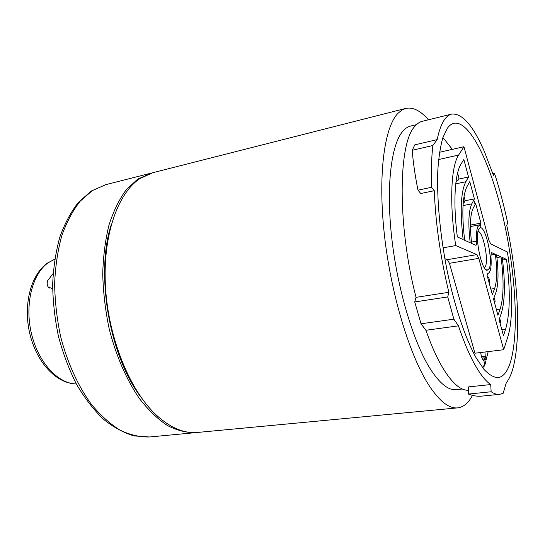 <?xml version="1.0" encoding="UTF-8"?>
<svg xmlns="http://www.w3.org/2000/svg" width="545" height="545" viewBox="0 0 545 545"><rect width="100%" height="100%" fill="white"/><g stroke="black" fill="none" stroke-linecap="round" stroke-linejoin="round"><path stroke-width="0.82" d="M484.158 365.157L484.423 366.097L485.595 362.711L484.226 357.813L483.681 360.449M451.648 114.096L422.327 121.29C419.677 121.93 417.218 123.606 414.929 126.311C398.266 142.674 397.203 225.187 416.046 297.352L448.842 292.29C440.428 257.335 435.578 223.47 434.276 190.702L420.754 193.509L417.981 190.157L431.579 187.303C431.054 171.307 431.483 157.382 432.866 145.515L412.238 150.291L414.82 144.847L437.185 139.615C439.113 130.139 441.702 123.265 444.945 119.001C446.995 116.317 449.237 114.682 451.648 114.096C462.228 113.047 473.189 125.643 484.539 151.885L493.409 175.327L494.465 173.242L492.823 173.589M416.503 124.628L410.494 126.099C407.769 126.76 405.228 128.45 402.864 131.168C391.242 144.302 385.962 186.104 391.719 237.695C397.441 289.238 413.641 342.846 430.427 369.142C439.856 383.653 448.433 390.486 456.151 389.641L462.303 389.001M428.418 119.791C420.522 110.676 412.967 106.888 405.753 108.421L401.651 110.213L397.796 113.476C384.28 127.53 377.808 175.054 384.389 234.704C390.922 294.3 409.86 356.253 429.181 385.69C439.638 401.372 449.121 408.77 457.63 407.878C463.522 407.169 468.475 403 472.488 395.377M405.753 108.421L152.75 172.724L139.854 178.617C117.42 193.557 102.378 236.476 105.532 287.699C108.646 338.874 130.03 390.697 156.231 414.99C170.449 427.927 184.285 433.738 197.74 432.43L457.63 407.878M484.423 366.097L483.708 366.179M447.425 128.157L442.881 137.585C440.415 146.217 438.725 157.13 437.812 170.333C436.681 198.373 440.081 235.529 447.316 271.614C454.884 307.441 465.539 338.786 476.194 357.949L484.008 369.428C489.049 374.715 493.709 377.467 498.001 377.685C503.437 376.861 507.647 371.465 510.631 361.498C519.303 331.789 515.441 270.804 503.083 217.373C490.8 164.031 469.96 120.152 453.931 123.279C451.573 123.838 449.407 125.466 447.425 128.157M468.4 394.062L468.598 386.882L490.732 384.566L491.147 391.76L468.4 394.062C473.033 395.861 477.488 396.549 481.78 396.12L499.642 394.342L503.158 393.279L506.332 382.651C522.117 363.44 520.625 289.954 506.741 225.269L507.688 222.966C503.927 205.315 499.52 188.74 494.465 173.242M416.046 297.352L414.745 301.944L421.026 323.784L425.897 330.284C431.558 346.259 437.465 359.257 443.616 369.278C452.759 383.782 461.056 390.765 468.509 390.227M412.238 150.291C413.028 161.531 414.943 174.816 417.981 190.157M491.147 391.76C494.179 393.756 497.006 394.614 499.642 394.342M490.732 384.566C485.895 381.323 480.779 375.008 475.397 365.62C469.579 355.394 463.931 342.131 458.454 325.842L425.897 330.284M448.842 292.29L447.718 296.936L453.869 319.186L458.454 325.842M453.869 319.186L421.026 323.784M447.718 296.936L414.745 301.944M431.579 187.303L434.276 190.702M432.866 145.515L437.185 139.615M484.226 357.813L482.025 358.072M499.69 321.768L500.589 321.318L499.602 318.219M500.589 321.318L500.119 323.369M488.661 281.077L489.58 280.634L488.702 277.371L487.775 277.814M489.58 280.634L489.294 282.698M494.213 301.576L495.126 301.126L494.26 297.911L493.825 298.122M495.126 301.126L494.669 303.245M463.195 203.237C464.653 202.345 465.198 201.085 464.837 199.456L464.02 196.445M470.573 220.575L470.798 221.393M456.049 181.376L456.526 181.24C458.413 180.49 459.169 179.135 458.788 177.173L457.596 173.024M480.642 352.52C481.405 357.145 482.448 359.802 483.769 360.477L484.709 363.822L482.829 367.977M490.902 255.04L495.364 254.283C497.306 269.802 497.06 281.22 494.622 288.543L492.319 294.572L487.101 275.327L487.795 273.433M476.718 241.135C476.255 234.207 476.65 229.336 477.911 226.522L480.2 224.819L480.908 223.13L475.635 203.455L473.046 208.49C470.137 214.9 469.674 226.556 471.657 243.458L475.942 245.325C476.609 245.066 476.868 243.669 476.718 241.135L471.48 242.069M495.364 254.283L491.638 252.655L491.195 253.118L490.956 256.709C491.617 266.784 490.643 272.343 488.041 273.399M444.829 258.677L447.431 259.652L449.441 263.31L474.92 353.215L503.689 349.727L507.729 337.164C513.233 320.147 512.784 286.295 507.402 252.008L490.677 243.881L488.919 240.284L463.952 146.721L458.645 155.053C450.947 166.28 449.237 203.612 455.743 245.577L476.902 254.61L478.81 258.35L503.689 349.727M488.197 351.607L486.174 359.598L485.248 356.28L484.934 352.002M481.092 227.994L480.016 223.3M474.865 203.605L473.809 200.035M452.357 149.357L442.901 137.524M486.174 359.598L484.771 359.761M481.555 356.716L485.248 356.28M443.01 247.832L455.743 245.577M463.843 159.474L468.543 176.996L465.839 181.73C460.777 191.724 459.885 211.004 463.148 239.575L457.337 236.925C452.943 202.72 454.768 173.732 461.056 164.004L463.843 159.474M469.783 181.635L474.409 198.891L471.806 203.871C468.536 210.935 468.005 223.913 470.206 242.797L464.66 240.263C461.622 213.769 462.433 195.825 467.099 186.424L469.783 181.635M501.053 256.879L496.577 254.835C498.736 272.01 498.477 284.694 495.793 292.883L493.511 298.967L497.932 315.303L500.153 309.056C503.709 297.522 504.009 280.13 501.053 256.879L496.924 257.574M502.218 257.41C505.392 282.242 505.086 300.888 501.305 313.334L499.104 319.622L503.464 335.72L505.596 329.262C510.161 313.314 510.467 290.015 506.509 259.372L502.218 257.41M478.673 229.363C474.518 236.428 481.542 270.538 487.073 270.347L489.233 268.542C493.423 259.917 485.077 223.988 479.743 228.035L478.673 229.363M470.43 225.085L480.908 223.13M464.926 200.778L474.409 198.891M458.767 179.06L468.543 176.996M439.522 152.273L463.952 146.721M502.558 260.026L506.509 259.372M484.294 267.731L485.472 266.28C488.872 259.474 482.795 230.964 478.006 231.434M52.64 288.796L48.198 286.936C47.034 285.287 46.87 283.189 47.722 280.627L53.124 273.536M151.66 173.017L137.633 179.182L126.202 189.81C119.307 199.218 113.598 210.854 109.068 224.724C105.355 239.705 103.243 256.055 102.726 273.781C103.189 291.963 105.314 310.207 109.109 328.512C115.901 355.51 126.495 379.79 139.438 398.606C148.39 410.072 157.696 419.03 167.349 425.488C177.002 430.434 186.383 432.819 195.485 432.641L196.616 432.519M141.598 398.048C109.429 356.798 95.028 273.651 111.446 223.988M491.42 252.771L491.876 252.689M458.645 155.053L438.609 159.535M449.441 263.31L478.81 258.35M447.431 259.652L476.902 254.61M501.85 329.759L505.596 329.262M455.749 183.842L465.839 181.73M463.032 205.601L471.806 203.871M496.386 309.587L500.153 309.056M490.841 289.116L494.622 288.543M54.725 259.236L48.192 262.765C32.332 273.801 24.525 304.451 31.419 333.472C38.198 362.534 58.097 383.844 76.327 383.932M90.988 191.261L78.357 202.413C70.891 211.991 64.712 223.573 59.827 237.143C55.794 251.708 53.403 267.5 52.654 284.517C52.913 301.93 54.882 319.363 58.56 336.824C63.179 353.909 69.188 369.776 76.593 384.416C84.638 398.041 93.508 409.574 103.203 419.016C113.183 427.123 123.442 432.75 133.975 435.905L149.562 436.981C140.011 437.213 130.214 434.965 120.173 430.223C110.158 424.01 100.546 415.372 91.349 404.301C78.078 386.126 67.348 362.643 60.604 336.483C56.884 318.73 54.888 301.024 54.636 283.352C55.392 266.11 57.797 250.162 61.851 235.522C66.749 221.944 72.853 210.506 80.163 201.214L92.248 190.641L105.846 184.646L150.556 173.283M479.627 224.84L470.43 226.55M485.159 268.951L487.073 270.347M478.415 229.997L479.743 228.035M47.02 263.371C30.261 275.572 23.094 305.691 29.893 334.078C36.774 362.364 56.121 383.646 76.334 383.946M49.418 288.067L48.198 286.936M47.442 263.065L54.732 259.222M91.485 190.934L105.846 184.646M149.562 436.981L195.485 432.641"/></g></svg>
